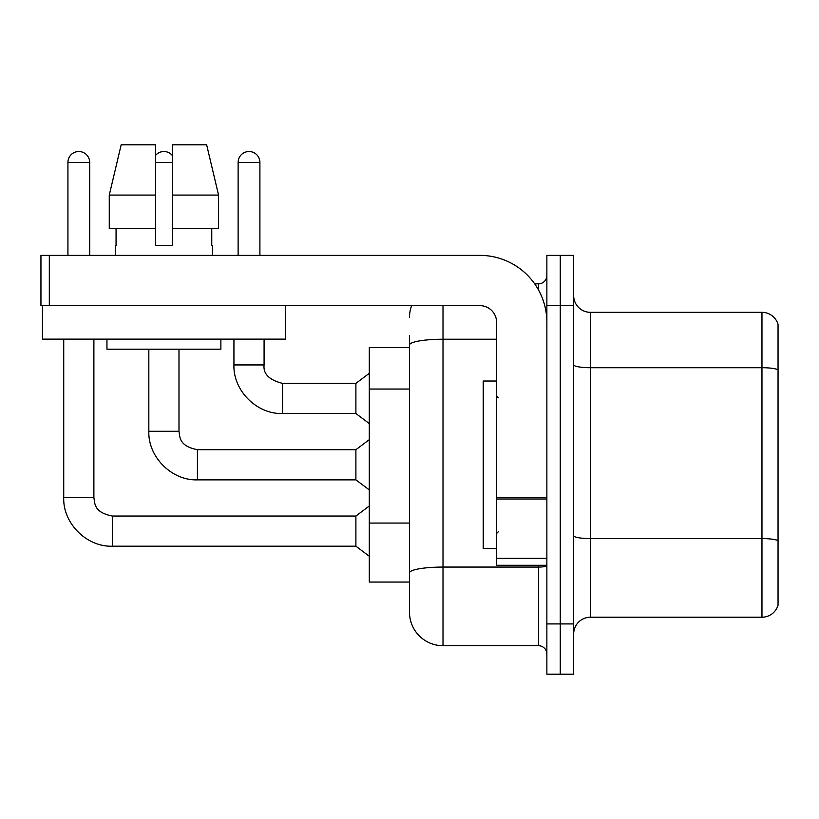 <?xml version="1.0" encoding="UTF-8"?>
<svg xmlns="http://www.w3.org/2000/svg" width="819" height="819" viewBox="0 0 819 819"><rect width="100%" height="100%" fill="white"/><g stroke="black" fill="none" stroke-linecap="round" stroke-linejoin="round"><path stroke-width="1.23" d="M409.5 347.512L369.297 347.512L369.297 582.053L409.5 582.053L409.5 612.202L409.5 347.512M573.669 633.978A16.749 16.749 0 0 1 590.427 617.229L761.967 617.229L761.967 312.336L590.427 312.336A16.749 16.749 0 0 1 573.669 295.587A16.749 16.749 0 0 0 590.427 312.336L590.427 617.229M560.268 623.924L560.268 674.191L573.669 674.191L573.669 623.924L560.268 623.924L560.268 674.191L546.867 674.191L546.867 623.924L560.268 623.924L560.268 305.641L560.268 623.924M546.867 623.924L546.867 255.374L560.268 255.374L560.268 305.641L560.268 255.374L573.669 255.374L573.669 623.924M778.05 324.396A16.749 16.749 0 0 0 761.967 312.336A16.749 16.749 0 0 1 778.05 324.396L778.05 605.169A16.749 16.749 0 0 1 761.967 617.229M443.007 305.641L443.007 645.71L538.492 645.71L538.492 565.294M534.684 283.855L538.492 283.855A8.374 8.374 0 0 0 546.867 275.481A8.374 8.374 0 0 1 538.492 283.855A8.374 8.374 0 0 0 546.867 275.481M409.5 377.324L409.5 335.79M409.5 593.775L409.5 534.787M546.867 654.084A8.374 8.374 0 0 0 538.492 645.71M409.5 317.362A33.507 33.507 0 0 1 411.619 305.641A33.507 33.507 0 0 0 409.5 317.362A33.507 33.507 0 0 1 411.619 305.641M443.007 645.71A33.507 33.507 0 0 1 409.5 612.202M67.926 255.374L67.926 162.408A10.893 10.893 0 0 1 78.808 151.515A10.893 10.893 0 0 1 89.701 162.408L89.701 255.374M63.728 339.138L63.728 497.614L93.888 497.614C94.912 503.47 93.837 512.366 112.316 516.042L355.896 516.042L355.896 546.201L112.316 546.201L112.316 516.072M93.888 497.614L93.888 339.138M238.124 255.374L238.124 162.408A10.893 10.893 0 0 1 249.017 151.515A10.893 10.893 0 0 1 259.899 162.408L259.899 255.374M282.514 413.523C256.869 414.434 233.026 390.581 233.937 364.936C233.026 390.581 256.869 414.434 282.514 413.523C256.869 414.434 233.026 390.581 233.937 364.936C233.026 390.581 256.869 414.434 282.514 413.523C256.869 414.434 233.026 390.581 233.937 364.936L264.087 364.936C263.073 373.873 269.216 380.016 282.514 383.364L355.896 383.364L355.896 413.523L282.514 413.523L282.514 383.394M496.611 381.019L483.21 381.019L483.21 548.546L496.611 548.546M546.867 565.294L496.611 565.294L496.611 497.553L546.867 497.553L546.867 322.389A67.004 67.004 0 0 0 479.862 255.374L49.324 255.374L49.324 305.641L479.862 305.641A16.749 16.749 0 0 1 496.611 322.389L496.611 497.553M49.324 305.641L40.95 305.641L40.95 255.374L49.324 255.374M285.37 305.641L285.37 339.138L42.455 339.138L42.455 305.641M218.56 228.573L218.56 195.076L206.654 144.809L218.56 195.076L218.56 228.573L172.287 228.573L172.287 144.809L206.654 144.809L218.56 195.076L172.287 195.076M155.538 195.076L109.265 195.076L121.171 144.809L109.265 195.076L121.171 144.809L155.538 144.809L155.538 245.331L172.287 245.331L172.287 228.573M115.325 245.331L116.063 245.331L115.325 245.331L115.325 255.374M212.49 245.331L211.763 245.331L212.49 245.331L212.49 255.374M211.763 228.573L211.763 245.331M172.287 245.331L155.538 245.331M116.063 245.331L116.063 228.573M106.951 339.138L106.951 349.191L220.874 349.191L220.874 339.138M155.538 228.573L109.265 228.573L109.265 195.076M155.538 155.446A10.893 10.893 0 0 1 172.287 155.446M197.42 479.862C171.775 480.773 147.922 456.92 148.833 431.275C147.922 456.92 171.775 480.773 197.42 479.862C171.775 480.773 147.922 456.92 148.833 431.275C147.922 456.92 171.775 480.773 197.42 479.862C171.775 480.773 147.922 456.92 148.833 431.275L178.992 431.275C180.006 437.131 178.931 446.027 197.42 449.703L355.896 449.703L355.896 479.862L197.42 479.862L197.42 449.733M409.5 389.045L369.297 389.045M409.5 523.065L369.297 523.065M778.05 369.809A16.749 2.907 180 0 0 761.967 367.711L590.427 367.711A16.749 2.907 -0 0 1 573.669 364.803M778.05 540.673A16.749 2.907 180 0 0 761.967 538.585L590.427 538.585A16.749 2.907 0 0 1 573.669 535.677M573.669 305.641L546.867 305.641M546.867 565.612A8.374 1.454 0 0 1 538.492 567.065L443.007 567.065A33.507 5.815 180 0 0 409.5 572.88M409.5 345.045A33.507 5.815 180 0 1 443.007 339.23L496.611 339.23M538.492 289.946L538.492 283.855M67.926 162.408L89.701 162.408M238.124 162.408L259.899 162.408M546.867 499.006L496.611 499.006M496.611 558.374L546.867 558.374M155.538 162.408L172.287 162.408M63.728 497.614C62.817 523.259 86.671 547.112 112.316 546.201C86.671 547.112 62.817 523.259 63.728 497.614C62.817 523.259 86.671 547.112 112.316 546.201C86.671 547.112 62.817 523.259 63.728 497.614C62.817 523.259 86.671 547.112 112.316 546.201M355.896 546.201L369.297 556.255M355.896 516.042L369.297 505.988M264.087 364.936C263.073 373.873 269.216 380.016 282.514 383.364C269.216 380.016 263.073 373.873 264.087 364.936C263.073 373.873 269.216 380.016 282.514 383.364C269.216 380.016 263.073 373.873 264.087 364.936L264.087 339.138M355.896 413.523L369.297 423.577M233.937 364.936L233.937 339.138M355.896 383.364L369.297 373.31M498.29 397.778L496.611 396.099M498.29 531.787L496.611 533.466M178.992 431.275L178.992 349.191M355.896 479.862L369.297 489.916M148.833 431.275L148.833 349.191M355.896 449.703L369.297 439.649"/></g></svg>
